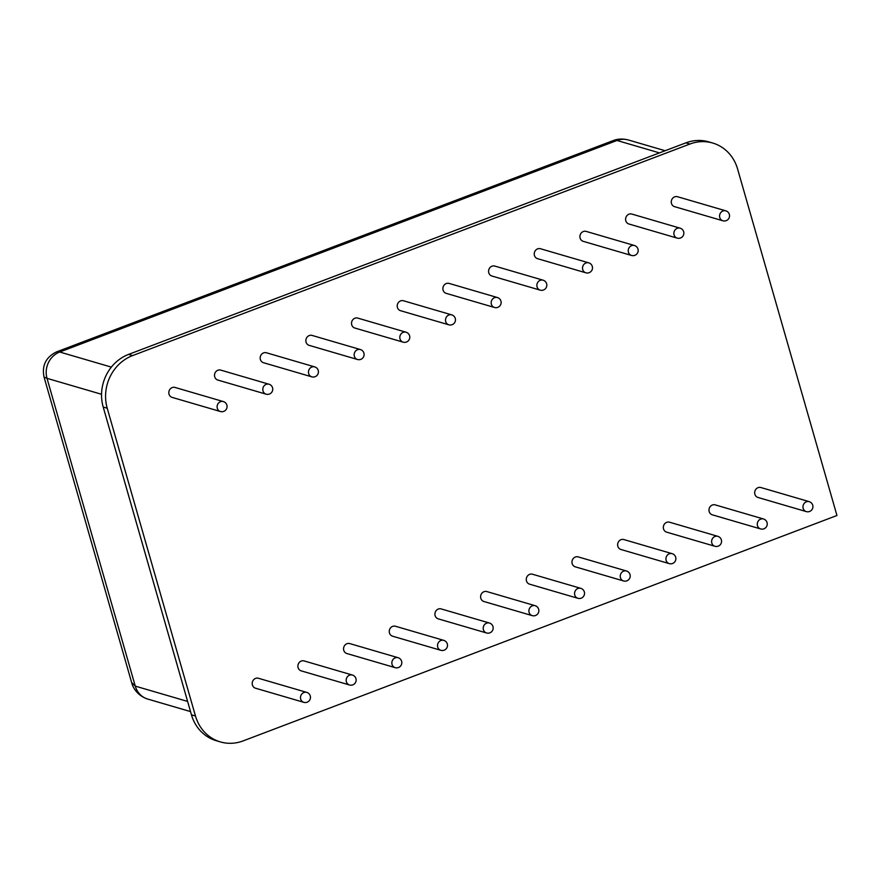 <?xml version="1.0" encoding="UTF-8"?>
<svg xmlns="http://www.w3.org/2000/svg" width="881" height="881" viewBox="0 0 881 881"><rect width="100%" height="100%" fill="white"/><g stroke="black" fill="none" stroke-linecap="round" stroke-linejoin="round"><path stroke-width="1.32" d="M758.056 487.667A5.176 4.735 106.3 0 0 758.001 497.479L806.291 511.597A5.176 4.735 -73.7 0 1 806.357 501.785A5.176 4.735 -73.7 0 1 809.198 501.652L760.909 487.534A5.176 4.735 106.3 0 0 758.056 487.667M712.377 505A5.176 4.735 106.3 0 0 712.322 514.823L760.611 528.941A5.176 4.735 -73.7 0 1 760.677 519.118A5.176 4.735 -73.7 0 1 763.519 518.997L715.229 504.879A5.176 4.735 106.3 0 0 712.377 505M666.708 522.345A5.176 4.735 106.3 0 0 666.642 532.157L714.932 546.275A5.176 4.735 -73.7 0 1 714.998 536.463A5.176 4.735 -73.7 0 1 717.839 536.331L669.549 522.213A5.176 4.735 106.3 0 0 666.708 522.345M621.028 539.679A5.176 4.735 106.3 0 0 620.962 549.502L669.252 563.62A5.176 4.735 -73.7 0 1 669.318 553.797A5.176 4.735 -73.7 0 1 672.159 553.675L623.869 539.557A5.176 4.735 106.3 0 0 621.028 539.679M575.348 557.023A5.176 4.735 106.3 0 0 575.282 566.835L623.572 580.953A5.176 4.735 -73.7 0 1 623.638 571.141A5.176 4.735 -73.7 0 1 626.479 571.009L578.189 556.891A5.176 4.735 106.3 0 0 575.348 557.023M529.668 574.357A5.176 4.735 106.3 0 0 529.602 584.18L577.903 598.298A5.176 4.735 -73.7 0 1 577.958 588.475A5.176 4.735 -73.7 0 1 580.81 588.354L532.509 574.236A5.176 4.735 106.3 0 0 529.668 574.357M483.988 591.702A5.176 4.735 106.3 0 0 483.933 601.514L532.223 615.632A5.176 4.735 -73.7 0 1 532.289 605.82A5.176 4.735 -73.7 0 1 535.13 605.688L486.841 591.569A5.176 4.735 106.3 0 0 483.988 591.702M438.32 609.035A5.176 4.735 106.3 0 0 438.253 618.858L486.543 632.976A5.176 4.735 -73.7 0 1 486.609 623.153A5.176 4.735 -73.7 0 1 489.451 623.032L441.161 608.914A5.176 4.735 106.3 0 0 438.32 609.035M392.64 626.38A5.176 4.735 106.3 0 0 392.574 636.192L440.863 650.31A5.176 4.735 -73.7 0 1 440.929 640.487A5.176 4.735 -73.7 0 1 443.771 640.366L395.481 626.248A5.176 4.735 106.3 0 0 392.64 626.38M346.96 643.714A5.176 4.735 106.3 0 0 346.894 653.537L395.184 667.655A5.176 4.735 -73.7 0 1 395.25 657.832A5.176 4.735 -73.7 0 1 398.091 657.7L349.801 643.593A5.176 4.735 106.3 0 0 346.96 643.714M301.28 661.047A5.176 4.735 106.3 0 0 301.214 670.87L349.504 684.989A5.176 4.735 -73.7 0 1 349.57 675.165A5.176 4.735 -73.7 0 1 352.411 675.044L304.121 660.926A5.176 4.735 106.3 0 0 301.28 661.047M255.6 678.392A5.176 4.735 106.3 0 0 255.534 688.215L303.835 702.333A5.176 4.735 -73.7 0 1 303.89 692.51A5.176 4.735 -73.7 0 1 306.742 692.378L258.441 678.271A5.176 4.735 106.3 0 0 255.6 678.392M674.67 196.848A5.176 4.735 106.3 0 0 674.604 206.672L722.894 220.779A5.176 4.735 -73.7 0 1 722.96 210.966A5.176 4.735 -73.7 0 1 725.801 210.834L677.511 196.716A5.176 4.735 106.3 0 0 674.67 196.848M628.99 214.182A5.176 4.735 106.3 0 0 628.924 224.005L677.225 238.123A5.176 4.735 -73.7 0 1 677.28 228.3A5.176 4.735 -73.7 0 1 680.132 228.179L631.831 214.061A5.176 4.735 106.3 0 0 628.99 214.182M583.31 231.527A5.176 4.735 106.3 0 0 583.255 241.35L631.545 255.457A5.176 4.735 -73.7 0 1 631.611 245.645A5.176 4.735 -73.7 0 1 634.452 245.513L586.162 231.395A5.176 4.735 106.3 0 0 583.31 231.527M537.63 248.86A5.176 4.735 106.3 0 0 537.575 258.684L585.865 272.802A5.176 4.735 -73.7 0 1 585.931 262.979A5.176 4.735 -73.7 0 1 588.772 262.857L540.482 248.739A5.176 4.735 106.3 0 0 537.63 248.86M491.961 266.205A5.176 4.735 106.3 0 0 491.895 276.017L540.185 290.135A5.176 4.735 -73.7 0 1 540.251 280.323A5.176 4.735 -73.7 0 1 543.092 280.191L494.803 266.073A5.176 4.735 106.3 0 0 491.961 266.205M446.282 283.539A5.176 4.735 106.3 0 0 446.215 293.362L494.505 307.48A5.176 4.735 -73.7 0 1 494.571 297.657A5.176 4.735 -73.7 0 1 497.413 297.536L449.123 283.418A5.176 4.735 106.3 0 0 446.282 283.539M400.602 300.884A5.176 4.735 106.3 0 0 400.536 310.696L448.825 324.814A5.176 4.735 -73.7 0 1 448.892 315.002A5.176 4.735 -73.7 0 1 451.733 314.869L403.443 300.751A5.176 4.735 106.3 0 0 400.602 300.884M354.922 318.217A5.176 4.735 106.3 0 0 354.856 328.04L403.157 342.158A5.176 4.735 -73.7 0 1 403.212 332.335A5.176 4.735 -73.7 0 1 406.064 332.214L357.763 318.096A5.176 4.735 106.3 0 0 354.922 318.217M309.242 335.562A5.176 4.735 106.3 0 0 309.187 345.374L357.477 359.492A5.176 4.735 -73.7 0 1 357.543 349.68A5.176 4.735 -73.7 0 1 360.384 349.548L312.094 335.43A5.176 4.735 106.3 0 0 309.242 335.562M263.573 352.896A5.176 4.735 106.3 0 0 263.507 362.719L311.797 376.837A5.176 4.735 -73.7 0 1 311.863 367.014A5.176 4.735 -73.7 0 1 314.704 366.892L266.414 352.774A5.176 4.735 106.3 0 0 263.573 352.896M217.893 370.24A5.176 4.735 106.3 0 0 217.827 380.052L266.117 394.17A5.176 4.735 -73.7 0 1 266.183 384.358A5.176 4.735 -73.7 0 1 269.024 384.226L220.735 370.108A5.176 4.735 106.3 0 0 217.893 370.24M172.213 387.574A5.176 4.735 106.3 0 0 172.147 397.397L220.437 411.515A5.176 4.735 -73.7 0 1 220.503 401.692A5.176 4.735 -73.7 0 1 223.345 401.571L175.055 387.453A5.176 4.735 106.3 0 0 172.213 387.574M191.452 714.821L195.472 716A41.451 37.905 106.3 0 0 220.382 741.912L216.363 740.734A41.451 37.905 -73.7 0 1 191.452 714.821L103.198 407.033A41.451 37.905 -73.7 0 1 128.615 354.393L685.892 142.854A41.451 37.905 -73.7 0 1 708.643 141.852L712.663 143.019A41.451 37.905 106.3 0 0 689.911 144.032L685.892 142.854M195.472 716L107.218 408.211L103.198 407.033M712.663 143.019A41.451 37.905 106.3 0 1 737.573 168.932L836.95 515.495L243.134 740.899A41.451 37.905 106.3 0 1 220.382 741.912M128.615 354.393L132.646 355.572L689.911 144.032M132.646 355.572A41.451 37.905 106.3 0 0 107.218 408.211M187.609 701.419L135.267 686.123L131.632 682.5L44.05 377.057L47.012 378.334L135.267 686.123A20.726 18.953 106.3 0 0 147.722 699.073A20.726 18.953 106.3 0 0 147.733 699.073C136.973 695.55 132.668 687.037 131.632 682.5M44.05 377.057C41.715 365.505 45.933 357.091 56.692 351.827L59.732 352.015A20.726 18.953 106.3 0 0 47.012 378.334L101.546 394.281M56.692 351.827L612.857 140.718L616.997 140.475L59.732 352.015L111.358 367.113M665.155 150.728L628.373 139.98A20.726 18.953 106.3 0 0 616.997 140.475L659.451 152.887M806.291 511.597A5.176 5.176 0 0 0 812.921 506.421A5.176 5.176 0 0 0 809.198 501.652M760.611 528.941A5.176 5.176 0 0 0 767.241 523.766A5.176 5.176 0 0 0 763.519 518.997M714.932 546.275A5.176 5.176 0 0 0 721.561 541.099A5.176 5.176 0 0 0 717.839 536.331M669.252 563.62A5.176 5.176 0 0 0 675.881 558.444A5.176 5.176 0 0 0 672.159 553.675M623.572 580.953A5.176 5.176 0 0 0 630.212 575.778A5.176 5.176 0 0 0 626.479 571.009M577.903 598.298A5.176 5.176 0 0 0 584.532 593.122A5.176 5.176 0 0 0 580.81 588.354M532.223 615.632A5.176 5.176 0 0 0 538.853 610.456A5.176 5.176 0 0 0 535.13 605.688M486.543 632.976A5.176 5.176 0 0 0 493.173 627.801A5.176 5.176 0 0 0 489.451 623.032M440.863 650.31A5.176 5.176 0 0 0 447.493 645.134A5.176 5.176 0 0 0 443.771 640.366M395.184 667.655A5.176 5.176 0 0 0 401.813 662.479A5.176 5.176 0 0 0 398.091 657.7M349.504 684.989A5.176 5.176 0 0 0 356.144 679.813A5.176 5.176 0 0 0 352.411 675.044M303.835 702.333A5.176 5.176 0 0 0 310.464 697.157A5.176 5.176 0 0 0 306.742 692.378M722.894 220.779A5.176 5.176 0 0 0 729.534 215.603A5.176 5.176 0 0 0 725.801 210.834M677.225 238.123A5.176 5.176 0 0 0 683.854 232.947A5.176 5.176 0 0 0 680.132 228.179M631.545 255.457A5.176 5.176 0 0 0 638.174 250.281A5.176 5.176 0 0 0 634.452 245.513M585.865 272.802A5.176 5.176 0 0 0 592.495 267.626A5.176 5.176 0 0 0 588.772 262.857M540.185 290.135A5.176 5.176 0 0 0 546.815 284.959A5.176 5.176 0 0 0 543.092 280.191M494.505 307.48A5.176 5.176 0 0 0 501.135 302.304A5.176 5.176 0 0 0 497.413 297.536M448.825 324.814A5.176 5.176 0 0 0 455.466 319.638A5.176 5.176 0 0 0 451.733 314.869M403.157 342.158A5.176 5.176 0 0 0 409.786 336.983A5.176 5.176 0 0 0 406.064 332.214M357.477 359.492A5.176 5.176 0 0 0 364.106 354.316A5.176 5.176 0 0 0 360.384 349.548M311.797 376.837A5.176 5.176 0 0 0 318.426 371.661A5.176 5.176 0 0 0 314.704 366.892M266.117 394.17A5.176 5.176 0 0 0 272.747 388.995A5.176 5.176 0 0 0 269.024 384.226M220.437 411.515A5.176 5.176 0 0 0 227.067 406.339A5.176 5.176 0 0 0 223.345 401.571M190.527 711.584L147.733 699.073M612.857 140.718C617.537 138.802 622.713 138.548 628.373 139.98"/></g></svg>
